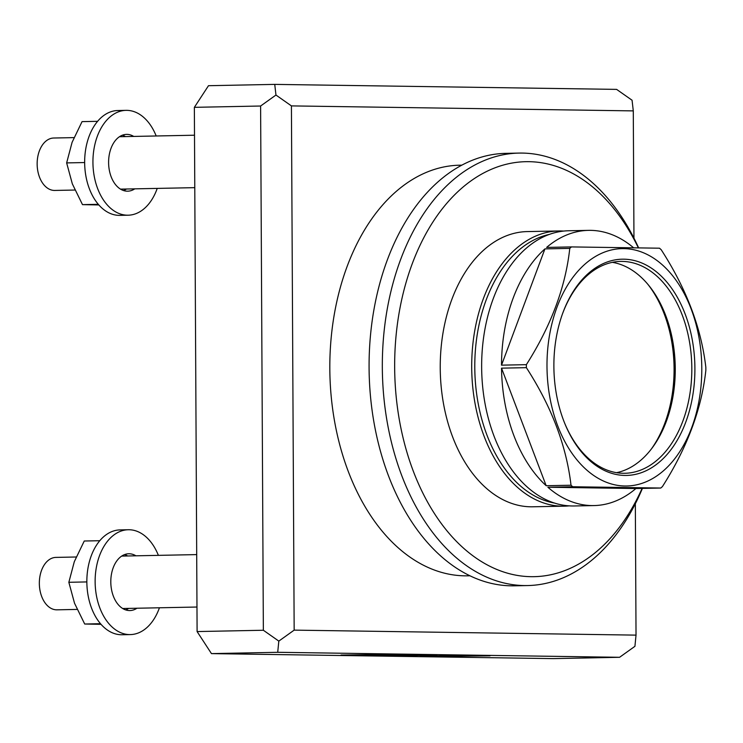 <?xml version="1.0" encoding="UTF-8"?>
<svg xmlns="http://www.w3.org/2000/svg" width="743" height="743" viewBox="0 0 743 743"><rect width="100%" height="100%" fill="white"/><g stroke="black" fill="none" stroke-linecap="round" stroke-linejoin="round"><path stroke-width="1.11" d="M194.36 107.336L208.486 85.705L274.743 84.386L275.959 95.039L291.423 105.896L294.163 630.129L278.82 641.107L263.356 630.25L197.099 631.569L194.36 107.336L260.607 106.017L275.959 95.039M294.163 630.129L636.027 635.126L634.931 646.317L619.578 657.295L277.715 652.298L211.458 653.617L197.099 631.569M211.458 653.617L553.331 658.614L619.578 657.295M633.955 238.15L633.287 110.893L632.07 100.24L616.606 89.383L274.743 84.386M399.019 654.537L341.009 655.057L380.323 654.518L364.952 655.4L413.024 655.066L382.784 655.67L397.171 655.874L436.93 655.085L388.18 655.131L399.474 654.574M453.146 655.558L420.166 656.208L433.708 656.413L490.027 655.855L453.146 655.317M277.715 652.298L278.82 641.107M260.607 106.017L263.356 630.25M633.287 110.893L291.423 105.896M636.027 635.126L635.339 503.754M469.957 575.779L467.811 575.825A205.356 133.87 -91.1 0 1 369.8 514.314A205.356 133.87 -91.1 0 1 339.049 292.259A205.356 133.87 -91.1 0 1 459.638 165.197L461.784 165.15M638.534 247.67A216.278 140.984 88.9 0 0 622.272 217.875A216.278 140.984 88.9 0 0 519.051 153.086L505.797 153.355A216.278 140.984 88.9 0 0 378.8 287.179A216.278 140.984 88.9 0 0 411.185 521.038A216.278 140.984 -91.1 0 0 514.407 585.818L527.66 585.558A216.278 140.984 88.9 0 0 642.416 488.402M519.051 153.086A216.278 140.984 88.9 0 0 392.044 286.909A216.278 140.984 88.9 0 0 424.439 520.778A216.278 140.984 88.9 0 0 527.66 585.558M638.265 247.66A207.538 135.291 88.9 0 0 624.9 223.857A207.538 135.291 88.9 0 0 433.522 221.061A207.538 135.291 88.9 0 0 435.064 514.518A207.538 135.291 88.9 0 0 642.091 488.411M563.677 231.073A137.631 89.717 88.9 0 0 558.708 230.962L527.242 231.584A137.631 89.717 88.9 0 0 446.422 316.75A137.631 89.717 88.9 0 0 467.031 465.573A137.631 89.717 -91.1 0 0 532.722 506.791L564.188 506.169A137.631 89.717 88.9 0 0 569.157 505.862M558.708 230.962A137.631 89.717 88.9 0 0 477.888 316.119A137.631 89.717 88.9 0 0 498.507 464.942A137.631 89.717 88.9 0 0 564.188 506.169M549.272 234.416A135.449 88.296 88.9 0 0 478.994 324.951A135.449 88.296 88.9 0 0 501.154 463.381A135.449 88.296 88.9 0 0 554.622 503.085M648.082 284.597A109.23 71.207 88.9 0 1 652.818 291.247A109.23 71.207 -91.1 0 1 651.36 449.013M388.18 655.131L388.18 654.369M397.171 655.874L397.171 655.382M433.708 656.413L433.698 655.939M126.477 189.01A28.401 18.51 -91.1 0 1 123.533 190.533M122.428 135.189A28.401 18.51 -91.1 0 1 125.437 136.591M133.712 136.424A28.401 18.51 88.9 0 0 126.551 134.381A28.401 18.51 88.9 0 0 108.599 162.513A28.401 18.51 88.9 0 0 127.685 191.174A28.401 18.51 88.9 0 0 134.762 188.852M157.237 188.397A52.428 34.178 -91.1 0 1 128.167 215.201A52.428 34.178 -91.1 0 1 92.931 162.28A52.428 34.178 -91.1 0 1 126.078 110.354A52.428 34.178 -91.1 0 1 156.188 135.978M128.167 215.201L119.883 215.368A52.428 34.178 -91.1 0 1 84.656 162.448A52.428 34.178 -91.1 0 1 117.793 110.521L126.078 110.354M98.865 204.947L82.492 204.631L72.322 183.818L66.647 162.903L72.099 142.312L82.055 121.629L97.574 121.323M66.647 162.903L84.656 162.55M82.492 204.631L98.317 204.316M55.149 190.431A26.219 17.089 -91.1 0 1 54.759 190.44A26.219 17.089 -91.1 0 1 54.378 190.44A26.219 17.089 88.9 0 1 37.15 164.277A26.219 17.089 88.9 0 1 53.719 138.022A26.219 17.089 88.9 0 1 54.1 138.022M128.678 608.396A28.401 18.51 -91.1 0 1 125.725 609.919M124.62 554.566A28.401 18.51 -91.1 0 1 127.629 555.978M135.913 555.81A28.401 18.51 88.9 0 0 128.753 553.767A28.401 18.51 88.9 0 0 110.8 581.89A28.401 18.51 88.9 0 0 129.876 610.56A28.401 18.51 88.9 0 0 136.953 608.229M159.429 607.783A52.428 34.178 -91.1 0 1 130.359 634.587A52.428 34.178 -91.1 0 1 95.132 581.658A52.428 34.178 -91.1 0 1 128.27 529.74A52.428 34.178 -91.1 0 1 158.389 555.365M130.359 634.587L122.075 634.745A52.428 34.178 -91.1 0 1 86.847 581.825A52.428 34.178 -91.1 0 1 119.985 529.908L128.27 529.74M101.057 624.334L84.693 624.018L74.514 603.195L68.848 582.289L74.3 561.699L84.256 541.015L99.776 540.709M68.848 582.289L86.847 581.927M84.693 624.018L100.519 623.702M57.341 609.808A26.219 17.089 -91.1 0 1 56.96 609.827A26.219 17.089 -91.1 0 1 56.57 609.827A26.219 17.089 88.9 0 1 39.342 583.654A26.219 17.089 88.9 0 1 55.911 557.399A26.219 17.089 88.9 0 1 56.301 557.399M635.906 488.532L660.759 488.04A137.631 89.717 88.9 0 0 662.44 486.563C687.201 447.602 701.671 408.845 705.85 370.293A137.631 89.717 88.9 0 0 705.831 367.283C701.253 327.895 686.374 288.711 661.205 249.732A137.631 89.717 88.9 0 0 659.496 248.199L571.46 246.917L546.616 247.41A137.631 89.717 -91.1 0 1 588.521 230.367L568.646 230.757A137.631 89.717 88.9 0 0 481.659 368.602A137.631 89.717 88.9 0 0 572.11 505.974A137.631 89.717 88.9 0 0 574.125 505.974L594.001 505.574A137.631 89.717 -91.1 0 1 591.985 505.584A137.631 89.717 -91.1 0 1 547.87 487.241L635.906 488.532A137.631 89.717 -91.1 0 1 594.001 505.574M588.521 230.367A137.631 89.717 -91.1 0 1 590.546 230.358A137.631 89.717 -91.1 0 1 633.342 247.568M625.012 486.006A118.713 77.383 88.9 0 0 701.791 368.444A118.713 77.383 88.9 0 0 623.767 248.617A118.713 77.383 88.9 0 0 546.987 366.178A118.713 77.383 88.9 0 0 625.012 486.006M660.759 488.04L572.714 486.749L547.87 487.241M571.46 246.917A137.631 89.717 88.9 0 0 569.77 248.394L544.925 248.886A137.631 89.717 -91.1 0 0 501.516 365.157L526.369 364.664A137.631 89.717 88.9 0 0 526.378 367.664L501.534 368.156A137.631 89.717 -91.1 0 0 546.17 485.718L571.014 485.225A137.631 89.717 88.9 0 0 572.714 486.749M526.369 364.664C551.13 325.703 565.599 286.947 569.77 248.394M571.014 485.225C566.426 445.837 551.547 406.644 526.378 367.664M624.956 475.436A108.144 70.492 88.9 0 0 694.9 368.342A108.144 70.492 88.9 0 0 623.823 259.186A108.144 70.492 88.9 0 0 562.702 313.277A108.144 70.492 88.9 0 0 564.903 423.761A108.144 70.492 88.9 0 0 624.956 475.436M564.68 423.204A105.952 69.071 88.9 0 0 623.284 473.282A105.952 69.071 88.9 0 0 624.844 473.282A105.952 69.071 88.9 0 0 691.807 367.163A105.952 69.071 88.9 0 0 622.179 261.406A105.952 69.071 88.9 0 0 620.619 261.406A105.952 69.071 88.9 0 0 562.497 313.843M616.541 472.678A105.952 69.071 88.9 0 0 666.61 420.612A105.952 69.071 88.9 0 0 664.456 312.366A105.952 69.071 88.9 0 0 612.353 262.344M664.261 311.893A107.846 70.297 -91.1 0 1 666.434 421.095M546.17 485.718L501.534 368.156M501.516 365.157L544.925 248.886M194.777 187.654L120.524 189.131M74.904 190.041L54.759 190.44M73.975 137.613L53.719 138.022M194.508 135.217L119.474 136.712M196.979 607.031L122.716 608.517M77.096 609.418L56.96 609.827M76.176 556.999L55.911 557.399M196.7 554.603L121.676 556.089"/></g></svg>
